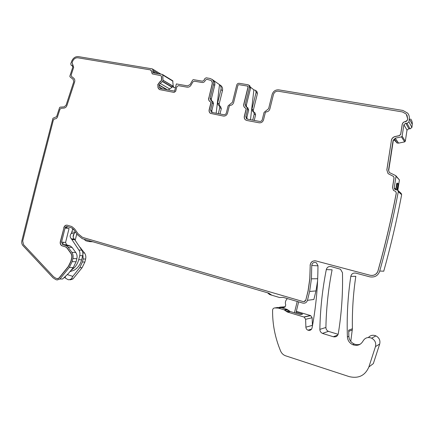 <?xml version="1.0" encoding="UTF-8"?>
<svg xmlns="http://www.w3.org/2000/svg" width="434" height="434" viewBox="0 0 434 434"><rect width="100%" height="100%" fill="white"/><g stroke="black" fill="none" stroke-linecap="round" stroke-linejoin="round"><path stroke-width="0.65" d="M267.534 292.787L269.536 294.502L271.793 295.196M90.923 241.212L88.509 241.537L85.731 240.729L83.963 239.177M92.833 241.771L89.496 241.624M294.426 312.784L297.214 301.456M295.847 313.212L298.641 301.874M282.588 308.037L284.97 307.022L285.746 305.031C284.981 302.786 285.371 300.816 286.912 299.124L287.341 298.576M72.803 228.599L72.641 229.602L73.851 229.732M71.16 270.143C74.925 267.914 77.442 264.436 78.711 259.695L79.731 255.599C80.192 253.548 79.905 251.687 78.874 250.017L71.355 238.792C69.803 237.132 69.771 235.347 71.247 233.438L72.641 229.602M72.033 232.044L74.995 232.353L75.18 231.61M74.995 232.353L74.209 233.736C72.738 235.629 72.776 237.403 74.322 239.053L81.804 250.201C82.834 251.856 83.116 253.706 82.661 255.745L81.652 259.809C80.323 264.718 77.681 268.25 73.715 270.409L70.156 271.462M160.943 75.652L161.573 76.688L161.698 79.834L161.063 81.163L159.528 82.297L157.835 84.999L158.155 87.809L159.457 89.561L174.105 92.42L175.683 91.27L176.79 86.805L178.374 85.65L187.092 87.163C188.73 87.348 190.043 86.659 191.041 85.107L192.859 81.939L194.302 81.185L202.103 82.509C203.698 82.601 204.783 81.814 205.363 80.149L206.909 79.319L210.967 80.415C212.042 81.375 212.421 82.634 212.096 84.201L208.825 98.024C208.526 99.495 208.89 100.672 209.926 101.551L210.105 101.681M159.305 89.475L158.573 88.558M158.155 87.809L158.415 88.471M158.003 87.722L157.835 84.999M157.737 84.673L159.528 82.297M152.209 73.829L151.374 71.105L152.367 73.921L160.954 75.657L161.415 76.596L161.546 79.742L160.906 81.071L159.37 82.205M151.374 71.105L150.43 69.896L77.898 57.798C75.467 57.63 73.666 58.883 72.494 61.552L72.087 62.686L73.672 67.308L71.154 75.017L71.491 76.422L73.688 78.147C74.757 79.102 75.06 80.393 74.61 82.031L66.955 105.435C66.353 107.019 65.333 107.909 63.901 108.099L61.075 108.288L59.968 109.254L57.462 116.93C56.903 118.308 56.008 118.938 54.782 118.818L53.431 119.806L37.693 180.772L22.709 240.984L23.528 244.64L53.577 276.751L55.753 278.178L57.228 278.661L59.133 278.08L68.48 266.514L71.035 261.295L71.805 258.187C72.218 256.326 71.93 254.666 70.937 253.206L67.221 248.069L65.756 246.913L62.203 245.877L65.561 246.897L67.031 248.058L70.747 253.196C71.74 254.655 72.028 256.32 71.615 258.181L70.845 261.29L68.284 266.509L58.937 278.086M62.203 245.877L62.019 245.812C60.532 245.047 59.952 243.702 60.277 241.776L60.472 241.792C60.147 243.718 60.727 245.064 62.214 245.828L62.393 245.888M67.053 225.154C65.539 225.165 64.509 226.022 63.972 227.725L60.277 241.776M63.776 227.704C64.438 225.767 65.621 224.937 67.335 225.213L71.778 226.532L74.561 228.81L78.082 233.769L82.411 237.279L83.339 237.61L303.03 301.554C304.424 301.814 305.362 301.267 305.845 299.91L308.124 291.04L309.887 278.726L310.201 265.451L309.795 278.731L308.031 291.051L305.845 299.91M310.104 265.445C310.587 262.038 312.518 260.525 315.892 260.915L370.056 275.248C373.609 275.899 376.186 274.651 377.792 271.489L378.117 270.545C385.246 244.955 391.311 219.148 396.323 193.135L395.792 191.638L396.269 193.092C391.256 219.121 385.186 244.939 378.057 270.539L377.792 271.489M395.217 191.296L395.846 191.687M395.341 191.275L393.486 190.417L392.51 187.645L393.578 190.499M402.226 124.536L402.177 124.455C402.676 122.54 403.945 121.574 405.991 121.553L406.04 121.634C403.994 121.656 402.719 122.621 402.226 124.536L400.734 134.296L399.356 135.701L395.184 136.574C393.101 137.122 391.848 138.408 391.419 140.432L386.83 169.906L388.088 173.616L393.557 176.47L394.012 177.821L392.51 187.645M391.365 140.356C391.793 138.338 393.047 137.052 395.13 136.498L395.184 136.574M402.177 124.455L400.685 134.22L399.307 135.625L395.13 136.498M405.991 121.553L405.513 121.509L407.477 120.082L407.64 118.623L406.989 115.173M245.904 108.359L246.224 109.14L244.451 116.323C244.141 117.809 244.521 119.014 245.584 119.936L246.832 120.478L259.185 122.806C261.339 122.979 262.792 121.987 263.546 119.822L265.348 112.547L266.102 111.934C268.017 111.793 269.281 110.773 269.899 108.863L273.425 94.59C274.255 92.198 275.878 91.075 278.281 91.221L402.459 111.939L406.257 114.061L407.597 118.542L407.428 119.996M245.46 119.86C244.402 118.938 244.022 117.733 244.326 116.247L244.451 116.323M247.874 86.268L248.156 87.017L243.886 104.285C243.588 105.739 243.946 106.921 244.971 107.833L245.888 108.343L246.105 109.059L244.326 116.247M244.852 107.751C243.827 106.84 243.463 105.652 243.767 104.198L243.886 104.285M210.718 101.99L211.038 102.76L209.302 109.786C208.993 111.288 209.378 112.482 210.447 113.372L223.353 116.057C225.409 116.22 226.808 115.243 227.546 113.128L229.304 106.01L230.036 105.408C231.864 105.267 233.08 104.263 233.682 102.397L237.93 85.232L238.776 84.635L247.537 86.095L248.036 86.925L243.767 104.198M210.311 113.296C209.242 112.401 208.857 111.207 209.161 109.704L209.302 109.786M209.926 101.551L210.685 101.968L210.902 102.674L209.161 109.704M209.79 101.469C208.754 100.585 208.391 99.408 208.689 97.938M211.781 100.938L211.336 99.023L214.721 85.341L213.528 84.511C213.967 82.384 213.463 80.664 211.998 79.357L209.969 78.445L206.101 77.8L204.474 78.983L204.213 80.03L202.586 81.207L193.407 79.661L192.685 80.035L190.092 84.565L187.58 85.872L176.367 83.93L174.582 91.135L160.227 88.384L159.251 87.001L159.045 85.216L160.146 83.404L162.685 81.418L162.983 80.144L162.772 74.99L162.311 74.42L153.148 72.76L152.73 71.404L152.98 70.389L152.567 69.039L152.117 68.843L78.397 56.615C75.359 56.404 73.113 57.966 71.653 61.302L70.758 63.776L71.143 65.209L72.473 65.697M398.309 191.682L401.656 194.725L401.19 193.39L397.826 190.298L394.707 189.278L394.224 187.895L395.992 176.318L395.765 175.645L399.41 179.909L397.826 190.304L398.309 191.682C393.226 218.345 387.03 244.792 379.728 271.017L379.772 271.028C378.09 275.715 374.743 277.651 369.741 276.832L355.793 273.127C353.157 272.736 351.497 273.816 350.808 276.355C347.813 296.232 346.679 316.424 347.401 336.936C347.694 340.522 349.489 343.115 352.777 344.704C357.285 346.202 360.708 344.97 363.052 341.021C365.005 337.755 367.858 336.806 371.613 338.162C375.019 340.11 376.311 342.931 375.475 346.614L368.884 366.947C365.135 375.594 358.565 378.811 349.175 376.609L285.594 355.804C283.31 354.974 281.655 353.406 280.635 351.106C275.102 337.815 272.422 324.176 272.595 310.18C272.736 308.807 273.463 308.059 274.776 307.928L278.313 308.086L284.151 309.833L287.454 312.046L304.147 317.08L305.623 319.294L305.883 327.176C305.992 328.587 306.681 329.59 307.945 330.187C310.022 330.762 311.395 330.019 312.057 327.958C315.941 307.288 317.91 286.489 317.965 265.57L316.375 262.776C313.82 261.897 312.274 262.798 311.748 265.478L311.438 278.829L309.626 291.469L307.446 300.333C306.643 302.59 305.08 303.507 302.753 303.073L283.223 297.371L279.545 297.512L271.809 295.207L268.798 293.156L83.192 238.955L82.172 238.597L77.36 234.685L73.845 229.727L71.523 227.823L67.199 226.548C66.174 226.38 65.458 226.879 65.067 228.04L61.568 242.118L62.605 244.537L66.169 245.628L68.111 247.163L71.827 252.3C73.069 254.123 73.433 256.201 72.917 258.528L72.147 261.637L69.304 267.442L59.952 279.013L57.098 279.973L55.623 279.491L53.002 277.776L22.991 245.66C21.83 244.304 21.461 242.644 21.879 240.686L36.836 180.56L52.975 118.249L56.621 116.665L59.572 107.632L60.12 107.149L64.156 106.878L66.098 105.18L73.742 81.809L73.156 79.335L70.015 76.872L69.847 76.167L72.809 67.102L72.174 65.55M395.765 175.645L389.32 172.504L388.528 170.15L389.347 172.526M247.239 119.1L246.892 117.283L245.807 116.578L246.485 118.742L247.309 119.117L259.657 121.433C260.948 121.536 261.821 120.94 262.272 119.643L264.073 112.373L268.613 108.701L272.134 94.444C273.268 91.189 275.471 89.659 278.747 89.854L402.893 110.453L407.656 113.128C408.969 114.739 409.522 116.6 409.316 118.704L408.958 121.889L407.043 123.343L405.795 123.234L403.886 124.683L402.128 136.189L401.439 136.894L395.461 138.137L393.063 140.589L388.528 170.15M245.807 116.578L247.586 109.384L246.935 107.252L245.888 106.65L245.243 104.523L249.517 87.245L248.921 85.178L248.015 84.755L239.248 83.301C238 83.23 237.154 83.833 236.714 85.102L232.472 102.245L228.105 105.853L226.347 112.959C225.908 114.229 225.067 114.815 223.835 114.717L211.635 112.384M212.34 102.994L213.544 103.742L212.888 101.632L211.678 100.872L212.34 102.994L210.598 110.03L211.282 112.178M211.678 100.872L211.076 100.552M213.528 84.511L210.121 98.252L210.778 100.368M208.825 98.024L212.226 84.294C212.552 82.726 212.177 81.467 211.103 80.507L210.853 80.323M406.007 121.574L407.477 120.082M391.419 140.432L386.884 169.965L388.056 173.584M392.564 187.694L394.067 177.875L393.616 176.529M371.808 275.471C374.651 275.357 376.663 274.033 377.851 271.494M315.149 260.785C312.182 260.894 310.527 262.451 310.201 265.451M304.022 301.619L305.943 299.894M63.972 227.725L60.472 241.792M57.782 278.726L59.133 278.08M72.809 64.373L72.402 64.199M151.493 71.181L151.032 70.183M322.847 333.529L333.35 336.751C335.921 337.234 337.565 336.225 338.281 333.713C341.585 313.429 342.979 293.069 342.459 272.639L340.468 269.226L331.104 266.574C328.641 266.205 327.041 267.214 326.303 269.595C322.413 289.169 320.265 309.089 319.853 329.368C319.912 331.229 320.78 332.569 322.451 333.388L328.429 331.337C326.807 330.551 325.967 329.26 325.907 327.464C326.287 307.907 328.354 288.691 332.102 269.807L326.303 269.595M64.362 277.337L67.492 279.387L68.935 279.854L71.377 278.926L72.831 276.371L79.758 267.648L82.455 261.984L83.16 258.952L85.623 259.049C86.122 256.792 85.764 254.78 84.543 253.006L79.596 246.827M72.147 261.637L76.102 261.773L73.281 267.523L68.512 273.409L62.61 278.991L59.952 279.013M76.102 261.773L76.867 258.691C77.382 256.385 77.019 254.329 75.782 252.523L72.082 247.429L70.156 245.91L66.619 244.83L65.583 242.432L69.049 228.485L65.067 228.04M307.446 300.333L313.869 299.465L315.979 290.91L317.585 280.955M312.442 325.885L312.127 317.759L310.69 315.621L296.314 311.319M287.454 312.046L290.275 311.541L300.42 314.579L302.617 314.129L296.102 312.182M290.275 311.541L287.015 309.361L281.248 307.641L277.131 307.576M368.884 366.947L373.338 363.611L379.69 344.021C380.493 340.468 379.245 337.755 375.952 335.883C372.958 334.706 370.435 335.254 368.39 337.516M360.377 344.108C358.343 344.889 356.281 344.851 354.187 343.999C350.927 342.426 349.153 339.865 348.855 336.312L348.692 330.171L352.392 328.75C352.082 311.032 353.222 293.552 355.815 276.328L350.808 276.355M379.772 271.028L383.797 271.196L379.728 271.017M401.656 194.725C396.763 220.423 390.795 245.91 383.754 271.185M395.721 189.718L396.812 183.148L397.647 183.24M388.723 170.35L393.247 140.844L395.461 138.137M403.886 124.683L407.011 130.119L405.318 141.218L404.651 141.896L398.596 143.133L397.105 143.008L393.79 139.531M407.011 130.119L408.855 128.73L410.059 128.838L411.909 127.439L408.958 121.889M410.651 118.987C411.915 120.549 412.446 122.339 412.257 124.368L411.909 127.439M246.892 117.283L248.66 110.122L247.771 107.833M249.859 85.916L250.581 88.08L246.328 105.283L246.648 107.062M250.64 87.305L253.868 89.843L255.528 90.386L256.874 91.449L257.454 93.451L253.32 110.16L251.953 109.205L252.588 111.278L254.97 112.807L255.604 114.869L254.232 120.413M212.134 112.525L211.814 110.746L213.544 103.742M212.888 101.632L212.595 101.447M214.721 85.341C215.161 83.252 214.673 81.554 213.257 80.252L219.501 84.646L216.175 113.279M220.483 85.33L220.966 85.672C222.387 86.941 222.886 88.612 222.458 90.673L220.944 89.626C221.373 87.587 220.89 85.927 219.501 84.646M162.533 81.641L172.124 87.31L169.553 88.878L168.463 90.044M172.124 87.31L172.748 85.737L173.388 87.25L175.412 87.793M172.694 80.746L173.209 86.013L173.866 87.5M338.135 334.31L328.804 331.473M66.017 226.711L65.648 228.105M284.069 307.408L280.169 307.12L279.002 307.484M350.764 341.395L352.392 328.75M396.79 189.853L398.021 184.862L397.115 184.596L397.555 183.235L398.097 183.441L397.625 183.224M398.309 185.172L397.143 189.918M252.718 120.131L254.248 113.941L253.613 111.869M255.528 90.386L256.109 92.399L251.953 109.205M250.494 119.713L253.868 89.843M220.396 106.335L221.329 108.571L219.805 107.627L218.307 113.681M219.805 107.627L219.159 105.56L218.28 105.066L217.635 103.004L220.944 89.626M222.458 90.673L219.165 103.97L219.604 105.836M282.615 307.126L284.65 306.816L280.169 307.12M284.65 306.816L285.241 306.871M75.228 240.148L76.785 233.872M73.172 237.056L73.851 234.143M82.861 254.443L83.16 258.952M82.455 261.984L84.874 262.065L85.623 259.049M84.874 262.065L82.107 267.691L72.983 278.91L70.281 279.865M221.329 108.571L219.984 113.996M253.63 111.88L253.32 110.16M67.227 226.553L66.917 227.676L65.789 227.546M66.917 227.676L66.782 228.23M63.293 242.253L62.718 244.575L66.727 244.868M67.27 274.586L72.831 276.371M90.012 241.51L92.74 241.738M71.247 233.438L74.209 233.736M71.355 238.792L74.322 239.053M72.011 239.508L74.973 239.763M78.874 250.017L81.804 250.201M79.731 255.599L82.661 255.745M78.711 259.695L81.652 259.809M70.091 271.462L70.84 271.467M71.393 65.328L72.733 65.995M69.304 267.442L73.281 267.523M72.917 258.528L76.867 258.691M71.827 252.3L75.782 252.523M68.111 247.163L72.082 247.429M65.865 245.525L69.858 245.807M61.568 242.118L65.583 242.432M309.626 291.469L315.979 290.91M311.438 278.829L317.683 278.715M311.748 265.478L317.965 265.83M305.883 327.176L312.382 325.359M305.623 319.294L312.127 317.759M303.871 316.977L310.424 315.523M285.99 311.227L288.827 310.733M284.883 310.245L287.737 309.762M284.151 309.833L287.015 309.361M278.313 308.086L281.248 307.641M277.277 307.934L280.223 307.489M274.776 307.928L277.749 307.484M375.475 346.614L379.69 344.021M347.401 336.936L348.855 336.312M394.224 187.895L395.721 189.257M395.992 176.318L399.41 179.909M395.298 138.386L398.596 143.133M401.439 136.894L404.651 141.896M402.128 136.189L405.318 141.218M405.795 123.234L408.855 128.73M407.043 123.343L410.059 128.838M409.316 118.704L412.257 124.368M247.586 109.384L248.66 110.122M246.328 105.283L245.243 104.523M250.581 88.08L249.517 87.245M210.598 110.03L211.814 110.746M210.121 98.252L211.336 99.023M159.669 87.749L161.535 88.807M159.251 87.001L162.831 89.041M159.045 85.216L167.003 89.784M159.104 84.977L167.67 89.903M160.146 83.404L169.553 88.878M162.685 81.418L172.298 87.109M162.972 80.252L172.71 86.057M162.983 80.144L172.732 85.959M173.209 86.013L172.748 85.737M162.772 74.99L173.003 81.25M152.73 71.404L155.952 73.351M152.98 70.389L158.573 73.791M333.35 336.751L337.826 335.01M319.853 329.368L325.907 327.464M65.485 276.279L65.067 277.993M352.321 329.959L348.714 331.375M395.851 189.734L397.115 184.596L396.443 184.515M398.021 184.862L398.412 184.276L398.314 185.155M397.577 183.219L396.888 183.132M395.19 138.43L398.472 143.144M256.109 92.399L257.454 93.451M219.165 103.97L217.635 103.004M394.273 138.994L397.105 143.008M396.86 142.889L394.175 139.086L396.839 142.867M394.029 139.238L394.756 140.274M283.63 307.272L284.796 307.098M80.355 247.988L80.898 248.026M82.807 252.913L84.543 253.006M79.758 267.648L82.107 267.691M71.377 278.926L72.983 278.91M254.248 113.941L255.604 114.869M398.309 184.179L398.097 183.441L398.412 184.276M71.339 65.306L72.738 66.011M66.169 245.628L70.156 245.91M62.605 244.537L66.619 244.83M307.945 330.187L311.601 329.097M304.147 317.08L310.69 315.621M287.02 311.889L289.852 311.384M284.368 309.914L287.232 309.442M371.613 338.162L375.952 335.883M352.777 344.704L354.187 343.999M246.794 118.943L246.485 118.742M246.935 107.252L248.015 108.001M248.921 85.178L249.989 86.024M220.966 85.672L211.998 79.357M160.227 88.384L160.596 88.596M162.538 74.523L172.781 80.795M152.567 69.039L161.025 74.203M322.451 333.388L328.429 331.337M173.698 87.435L173.388 87.25M394.012 139.254L394.636 140.133M218.568 105.245L218.28 105.066M220.684 106.514L219.159 105.56"/></g></svg>
